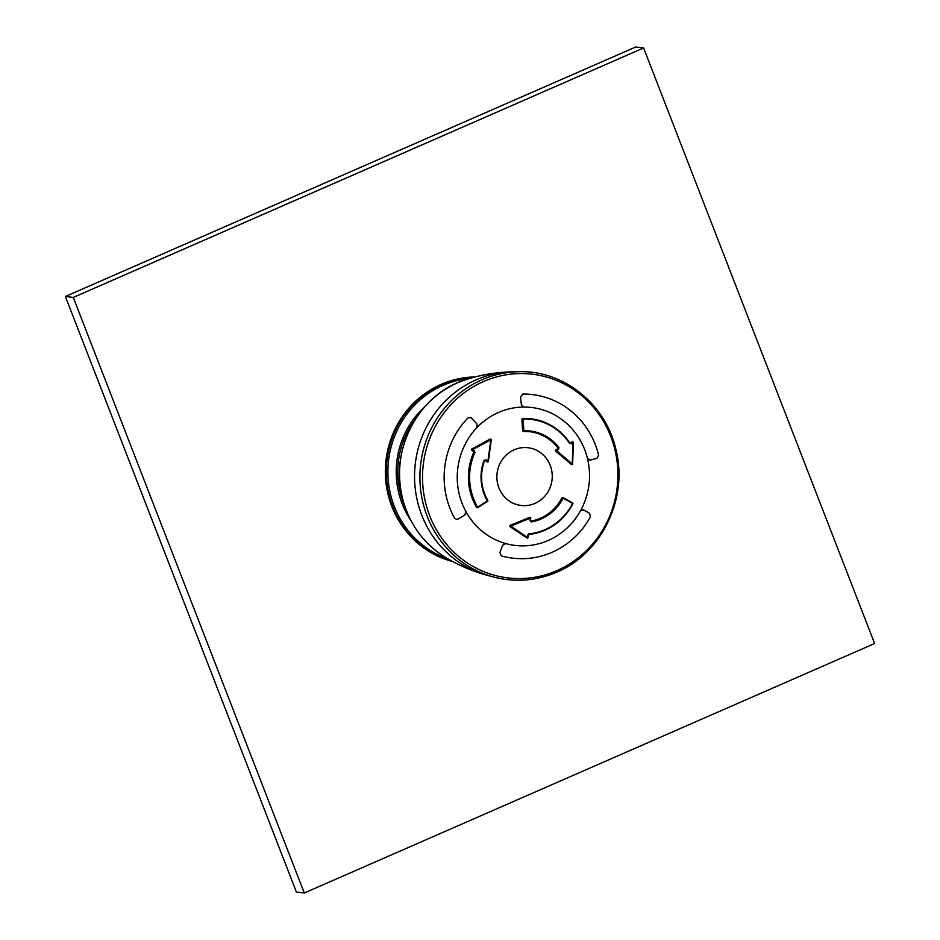 <?xml version="1.0" encoding="UTF-8"?>
<svg xmlns="http://www.w3.org/2000/svg" width="940" height="940" viewBox="0 0 940 940"><rect width="100%" height="100%" fill="white"/><g stroke="black" fill="none" stroke-linecap="round" stroke-linejoin="round"><path stroke-width="1.41" d="M452.68 561.533A93.694 89.159 -83.1 0 1 392.227 506.766A93.694 89.159 -83.1 0 1 475.017 376.975M411.074 536.775A93.048 88.536 -83.1 0 1 391.815 506.402A93.048 88.536 -83.1 0 1 428.711 391.087M465.841 511.407A69.454 66.094 -83.1 0 1 476.98 427.571A69.454 66.094 96.9 0 0 465.841 511.407L464.924 514.861L458.191 519.056L456.781 519.432L454.549 518.187A82.379 78.384 -83.1 0 1 467.85 418.077L470.27 417.454L471.598 418.206L476.991 424.011L477.062 427.477A69.466 66.094 96.9 0 0 465.899 511.524L464.924 514.861L458.191 519.056L456.781 519.432L454.549 518.187A82.379 78.384 -83.1 0 1 467.85 418.077L470.27 417.454L471.598 418.206L476.991 424.011L477.062 427.477A69.466 66.094 96.9 0 1 523.768 407.055L521.336 404.611L520.548 396.786L522.781 394.048A82.379 78.384 -83.1 0 1 536.681 395.211A82.379 78.384 -83.1 0 1 598.627 455.172L596.947 458.356L589.744 460.13L587.406 458.238A69.454 66.094 96.9 0 0 523.897 407.055A69.454 66.094 -83.1 0 1 587.406 458.238L587.441 458.356A69.466 66.094 96.9 0 0 523.768 407.055L521.336 404.611L520.548 396.786L522.781 394.048A82.379 78.384 -83.1 0 1 536.681 395.211A82.379 78.384 -83.1 0 1 598.627 455.172L596.947 458.356L590.167 460.071L587.441 458.356A69.466 66.094 96.9 0 1 580.473 510.808L583.552 509.88L589.639 513.334L590.426 516.859A82.379 78.384 -83.1 0 1 516.906 558.536A82.379 78.384 -83.1 0 1 501.279 555.857L499.845 552.614L502.642 545.259L505.755 543.579A69.454 66.094 96.9 0 0 580.403 510.925A69.454 66.094 -83.1 0 1 505.755 543.579L505.638 543.543A69.466 66.094 96.9 0 0 580.473 510.808L583.117 509.703L589.639 513.334L590.426 516.859A82.379 78.384 -83.1 0 1 552.038 552.297A82.379 78.384 -83.1 0 1 516.906 558.536A82.379 78.384 -83.1 0 1 501.279 555.857L499.845 552.614L502.642 545.259L505.638 543.543A69.466 66.094 96.9 0 1 465.899 511.524L465.841 511.407M534.954 503.405A29.081 27.671 96.9 0 0 552.25 476.498A29.081 27.671 96.9 0 0 535.365 449.72A29.081 27.671 96.9 0 0 514.168 449.802A29.081 27.671 96.9 0 0 497.848 484.582A29.081 27.671 96.9 0 0 528.633 505.297A29.081 27.671 96.9 0 0 534.954 503.405A29.081 27.671 96.9 0 0 551.369 468.978A29.081 27.671 96.9 0 0 535.365 449.72A29.081 27.671 96.9 0 0 514.168 449.802A29.081 27.671 96.9 0 0 497.848 484.582A29.081 27.671 96.9 0 0 528.633 505.297A29.081 27.671 96.9 0 0 534.954 503.405M523.181 431.389L523.557 431.425A0.646 0.611 96.9 0 1 523.016 430.814A518.21 157.18 -92.9 0 0 522.264 419.17L523.075 419.087A518.856 157.38 -92.9 0 1 523.827 430.755L522.628 430.767L523.274 431.389L522.628 430.767A516.918 156.792 -92.9 0 0 521.876 419.123L522.452 418.441A58.151 55.343 -83.1 0 1 530.795 418.782A58.151 55.343 -83.1 0 1 531.006 418.805M522.452 418.441L522.875 418.488A58.151 55.343 -83.1 0 1 531.218 418.829A58.151 55.343 -83.1 0 1 569.887 443.104L570.31 443.21A516.918 107.665 -34.3 0 0 571.943 441.894L572.895 442.435M572.213 463.89L571.25 464.372A515.355 83.131 -142.7 0 0 570.134 463.432A515.355 83.131 -142.7 0 0 555.423 450.988L555.563 449.872A516.765 75.987 -20.5 0 0 557.643 448.968L558.254 448.004L557.643 448.968M529.831 431.683A45.226 43.04 -83.1 0 1 557.878 447.957M477.414 507.588L476.545 507.377A58.151 55.343 -83.1 0 1 473.842 452.093L473.513 451.224A516.918 47.341 -156.6 0 0 471.528 450.319L471.481 449.156A514.497 89.406 -26.2 0 0 489.963 439.191L490.892 439.849M487.954 461.352L486.932 461.775A516.765 82.802 -142.9 0 0 485.087 460.283L485.157 460.201M527.657 537.292L526.694 537.903A514.497 68.256 -148.6 0 0 509.856 526.541L509.997 525.401A515.355 75.2 -20.3 0 0 529.549 517.388L530.36 518.069M562.778 497.565L561.967 497.836A45.226 43.04 -83.1 0 1 530.689 521.16M530.36 520.502L531.018 521.218L530.36 520.502L530.759 518.116A518.069 159.189 98.4 0 1 530.36 520.502M527.516 535.318L528.691 533.897A57.575 54.79 -83.1 0 0 572.566 503.523L563.13 498.235A518.856 56.365 26.7 0 1 572.566 503.523L572.883 503.77A58.151 55.343 -83.1 0 1 528.574 534.437L527.516 535.318A518.856 155.593 83.6 0 1 527.645 537.504A516.506 68.526 31.4 0 0 510.784 526.13A517.247 75.482 -20.3 0 0 530.36 518.105L530.795 518.14A0.646 0.646 0 0 0 530.231 517.388A0.646 0.611 96.9 0 0 529.937 517.435L530.36 518.105A518.716 159.389 -81.6 0 1 529.948 520.49L530.865 521.218M561.967 497.836L563.13 498.235A45.931 43.71 -83.1 0 1 531.312 521.935L529.948 520.49M528.691 533.897L528.562 534.449C548.173 532.005 562.954 521.77 572.883 503.77L572.86 503.77A0.646 0.646 0 0 0 572.636 502.912L572.601 502.9A518.21 56.294 26.7 0 0 563.225 497.636M527.939 535.224A518.21 155.405 83.6 0 1 528.057 537.339L527.105 537.95A515.86 68.444 -148.6 0 0 510.267 526.588L510.385 525.448A516.601 75.388 -20.3 0 0 529.937 517.435L529.549 517.388M558.501 449.602A518.716 76.269 159.5 0 1 556.421 450.519L555.963 449.919A518.069 76.175 -20.5 0 0 558.043 449.014L558.501 449.602L558.971 447.581L558.254 448.004A45.226 43.04 -83.1 0 0 530.019 431.707A45.226 43.04 -83.1 0 0 523.674 431.437M571.32 443.762L570.709 443.257A518.21 107.936 -34.3 0 0 572.343 441.941L573.306 442.493A515.86 158.084 92.3 0 1 572.625 463.937L572.272 463.925A517.247 83.437 -142.7 0 0 556.421 450.519L555.798 451.036A516.601 83.331 -142.7 0 1 571.626 464.419L572.272 463.925A516.506 158.272 -87.7 0 0 572.954 442.446A518.856 108.077 -34.3 0 1 571.32 443.762L569.922 443.128C560.381 429.216 547.48 421.108 531.218 418.829L530.795 418.782M558.971 447.581A45.931 43.71 -83.1 0 0 523.827 430.755L523.651 431.437L530.019 431.707M476.545 507.377L476.956 507.436A58.151 55.343 -83.1 0 1 474.254 452.14L474.301 450.671A518.856 47.517 -156.6 0 0 472.303 449.767A516.506 89.758 153.8 0 0 490.809 439.791A517.247 158.919 98.6 0 1 487.872 461.317L487.331 461.822A518.069 83.014 -142.9 0 0 485.487 460.33L486.015 459.825A518.716 83.108 37.1 0 1 487.872 461.317L488.33 461.399A0.646 0.611 96.9 0 1 487.954 461.904A0.646 0.646 0 0 0 488.365 461.399L491.303 439.885L490.375 439.238A515.86 89.641 -26.2 0 1 471.892 449.203L471.915 450.366A518.21 47.458 -156.6 0 1 473.913 451.271L473.513 451.224M474.301 450.671L474.947 452.41L473.842 452.093M486.015 459.825L484.053 460.377A45.931 43.71 -83.1 0 0 487.378 500.903L487.789 500.527A0.646 0.611 96.9 0 1 487.59 501.373L487.378 500.903A518.856 101.003 149 0 1 477.626 507.154L487.555 501.396A518.21 100.886 149 0 1 477.837 507.612M488.33 461.387A516.601 158.719 98.6 0 0 491.268 439.897L491.303 439.885A0.646 0.646 0 0 0 490.739 439.168A0.646 0.611 96.9 0 0 490.375 439.238L489.963 439.191M65.389 296.476L296.394 892.048L304.278 893L874.611 643.524L643.606 47.952L635.722 47L65.389 296.476L73.273 297.428L304.278 893M643.606 47.952L73.273 297.428M404.987 506.684A84.001 79.935 -83.1 0 1 403.613 503.37A84.001 79.935 -83.1 0 1 415.609 418.864M411.074 520.772A85.07 80.958 -83.1 0 1 402.144 503.723A85.07 80.958 -83.1 0 1 424.892 406.644M469.483 378.526A92.625 88.137 96.9 0 0 394.33 506.496A92.625 88.137 96.9 0 0 447.675 558.712M474.677 377.069A93.694 89.159 96.9 0 0 392.849 506.848A93.694 89.159 96.9 0 0 452.363 561.368M556.891 570.639A102.589 97.631 96.9 0 0 580.297 394.495A102.589 97.631 96.9 0 0 423.458 463.103A102.589 97.631 96.9 0 0 556.891 570.639M465.453 379.795C418.582 394.024 389.019 450.436 402.684 498.987C409.37 523.815 423.164 542.991 444.056 556.515A97.525 92.802 96.9 0 1 400.299 461.564A97.525 92.802 96.9 0 1 465.453 379.795C480.528 374.849 496.109 372.205 512.183 371.852L518.398 371.711A104.352 99.299 96.9 0 0 420.709 464.031A104.352 99.299 96.9 0 0 493.547 576.995A104.352 99.299 96.9 0 0 556.597 572.154M512.183 371.852A103.459 98.453 96.9 0 0 415.339 463.385A103.459 98.453 96.9 0 0 487.543 575.386L493.547 576.995C515.049 582.577 536.129 580.955 556.786 572.143C601.577 553.637 628.331 498.47 616.029 450.084C606.147 404.259 563.401 369.902 518.398 371.711M526.694 537.903L527.105 537.95A0.646 0.611 96.9 0 0 528.057 537.41M509.856 526.541L510.267 526.588A0.646 0.611 96.9 0 1 510.385 525.448L509.997 525.401M562.567 497.495L562.966 497.542A0.646 0.646 0 0 1 563.201 497.624A0.646 0.611 96.9 0 0 562.343 497.883A45.226 43.04 -83.1 0 1 531.018 521.218L530.736 521.183M572.871 503.734A0.646 0.611 96.9 0 0 572.66 502.935M530.759 518.116A0.646 0.611 96.9 0 0 530.231 517.388L529.843 517.341M531.312 521.935L531.018 521.218M571.25 464.372L571.626 464.419A0.646 0.611 96.9 0 0 572.625 463.937L573.341 442.481A0.646 0.646 0 0 0 572.777 441.823A0.646 0.611 96.9 0 0 572.343 441.941L571.943 441.894M555.423 450.988L555.798 451.036A0.646 0.611 96.9 0 1 555.963 449.919L555.563 449.872M521.876 419.123L522.264 419.17A0.646 0.611 96.9 0 1 522.875 418.488L523.075 419.087A57.575 54.79 -83.1 0 1 569.628 443.469M573.306 442.493A0.646 0.611 96.9 0 0 572.777 441.823L572.366 441.777M471.481 449.156L471.892 449.203A0.646 0.611 96.9 0 0 471.915 450.366L471.528 450.319M486.932 461.775L487.331 461.822A0.646 0.611 96.9 0 0 487.954 461.904A0.646 0.646 0 0 1 487.649 461.951L487.249 461.904M487.578 501.396A0.646 0.646 0 0 0 487.789 500.527L487.754 500.503A45.226 43.04 -83.1 0 1 484.488 460.6L484.053 460.377M474.947 452.41A57.575 54.79 -83.1 0 0 477.626 507.154L476.956 507.436A0.646 0.611 96.9 0 0 477.814 507.635A0.646 0.646 0 0 1 477.414 507.729L477.003 507.682M491.268 439.873A0.646 0.611 96.9 0 0 490.739 439.168L490.328 439.121M444.056 556.515C457.522 564.917 472.021 571.203 487.543 575.386M526.941 537.997L527.364 538.044A0.646 0.646 0 0 0 528.08 537.375L528.562 534.449M571.543 464.513L571.931 464.56A0.646 0.646 0 0 0 572.66 463.937M487.789 500.527C480.775 487.825 479.682 474.524 484.523 460.6"/></g></svg>
